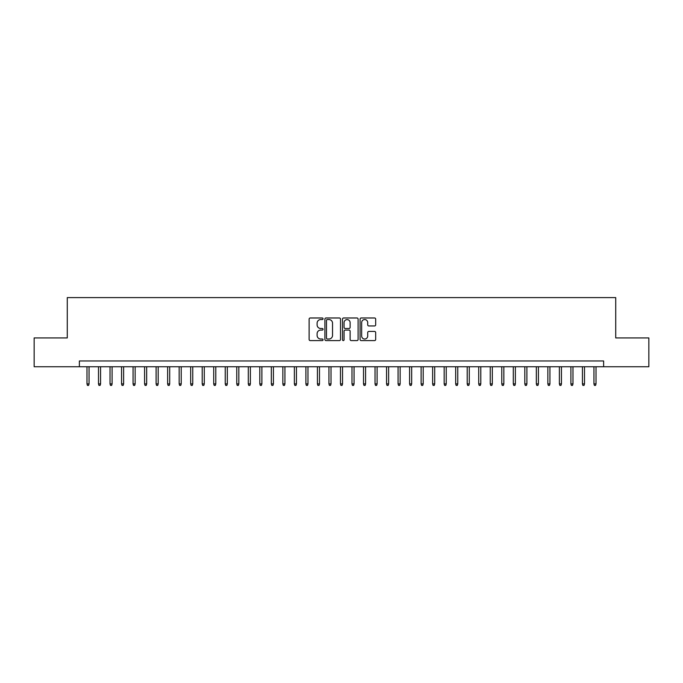 <?xml version="1.0" encoding="UTF-8"?>
<svg xmlns="http://www.w3.org/2000/svg" width="683" height="683" viewBox="0 0 683 683"><rect width="100%" height="100%" fill="white"/><g stroke="black" fill="none" stroke-linecap="round" stroke-linejoin="round"><path stroke-width="1.02" d="M323.068 318.765A0.794 0.794 0 0 0 322.274 317.979L310.261 317.979A1.127 1.127 0 0 0 309.126 319.106L309.126 339.468A1.127 1.127 0 0 0 310.261 340.595L322.274 340.595A0.794 0.794 0 0 0 323.068 339.801A0.794 0.794 0 0 0 322.274 339.016L320.72 339.016A3.62 3.62 0 0 1 317.1 335.396L317.1 333.697A3.62 3.62 0 0 1 320.72 330.077L322.274 330.077A0.794 0.794 0 0 0 323.068 329.283A0.794 0.794 0 0 0 322.274 328.497L320.72 328.497A3.62 3.62 0 0 1 317.1 324.877L317.1 323.179A3.62 3.62 0 0 1 320.72 319.559L322.274 319.559A0.794 0.794 0 0 0 323.068 318.765M374.549 325.953A1.127 1.127 0 0 0 375.684 324.818L375.684 319.106A1.127 1.127 0 0 0 374.549 317.979L361.205 317.979A1.127 1.127 0 0 0 360.078 319.106L360.078 339.468A1.127 1.127 0 0 0 361.205 340.595L374.549 340.595A1.127 1.127 0 0 0 375.684 339.468L375.684 332.57A1.127 1.127 0 0 0 374.549 331.434L368.837 331.434A1.127 1.127 0 0 0 367.71 332.57L367.71 335.985A3.022 3.022 0 0 1 364.688 339.016A3.022 3.022 0 0 1 361.657 335.985L361.657 322.589A3.022 3.022 0 0 1 364.688 319.559A3.022 3.022 0 0 1 367.71 322.589L367.71 324.818A1.127 1.127 0 0 0 368.837 325.953L374.549 325.953M79.373 366.737L34.15 366.737L34.15 337.931L67.275 337.931L67.275 297.6L615.725 297.6L615.725 337.931L648.85 337.931L648.85 366.737L603.627 366.737L603.627 360.974L79.373 360.974L79.373 366.737L603.627 366.737M340.51 319.106A1.127 1.127 0 0 0 339.383 317.979L326.03 317.979A1.127 1.127 0 0 0 324.903 319.106L324.903 339.468A1.127 1.127 0 0 0 326.03 340.595L339.383 340.595A1.127 1.127 0 0 0 340.51 339.468L340.51 319.106M343.617 317.979L356.97 317.979A1.127 1.127 0 0 1 358.097 319.106L358.097 339.468A1.127 1.127 0 0 1 356.97 340.595L351.258 340.595A1.127 1.127 0 0 1 350.123 339.468L350.123 331.212A1.127 1.127 0 0 0 348.996 330.077L345.205 330.077A1.127 1.127 0 0 0 344.07 331.212L344.07 339.801A0.794 0.794 0 0 1 343.284 340.595A0.794 0.794 0 0 1 342.49 339.801L342.49 319.106A1.127 1.127 0 0 1 343.617 317.979M327.277 319.559A0.794 0.794 0 0 0 326.483 320.353L326.483 338.222A0.794 0.794 0 0 0 327.277 339.016L328.916 339.016A3.62 3.62 0 0 0 332.536 335.396L332.536 323.179A3.62 3.62 0 0 0 328.916 319.559L327.277 319.559M350.123 322.641A3.022 3.022 0 0 0 347.101 319.618A3.022 3.022 0 0 0 344.07 322.641L344.07 327.362A1.127 1.127 0 0 0 345.205 328.497L348.996 328.497A1.127 1.127 0 0 0 350.123 327.362L350.123 322.641M89.055 383.897L88.594 385.4L87.441 385.4L86.98 383.897L89.055 383.897L89.055 366.737M86.98 383.897L86.98 366.737M100.572 383.897L100.111 385.4L98.958 385.4L98.497 383.897L100.572 383.897L100.572 366.737M98.497 383.897L98.497 366.737M112.097 383.897L111.636 385.4L110.484 385.4L110.023 383.897L112.097 383.897L112.097 366.737M110.023 383.897L110.023 366.737M123.614 383.897L123.153 385.4L122.009 385.4L121.548 383.897L123.614 383.897L123.614 366.737M121.548 383.897L121.548 366.737M135.14 383.897L134.679 385.4L133.526 385.4L133.065 383.897L135.14 383.897L135.14 366.737M133.065 383.897L133.065 366.737M146.666 383.897L146.205 385.4L145.052 385.4L144.591 383.897L146.666 383.897L146.666 366.737M144.591 383.897L144.591 366.737M158.183 383.897L157.722 385.4L156.569 385.4L156.108 383.897L158.183 383.897L158.183 366.737M156.108 383.897L156.108 366.737M169.708 383.897L169.247 385.4L168.095 385.4L167.634 383.897L169.708 383.897L169.708 366.737M167.634 383.897L167.634 366.737M181.226 383.897L180.764 385.4L179.612 385.4L179.151 383.897L181.226 383.897L181.226 366.737M179.151 383.897L179.151 366.737M192.751 383.897L192.29 385.4L191.138 385.4L190.677 383.897L192.751 383.897L192.751 366.737M190.677 383.897L190.677 366.737M204.277 383.897L203.816 385.4L202.663 385.4L202.202 383.897L204.277 383.897L204.277 366.737M202.202 383.897L202.202 366.737M215.794 383.897L215.333 385.4L214.18 385.4L213.719 383.897L215.794 383.897L215.794 366.737M213.719 383.897L213.719 366.737M227.319 383.897L226.858 385.4L225.706 385.4L225.245 383.897L227.319 383.897L227.319 366.737M225.245 383.897L225.245 366.737M238.837 383.897L238.376 385.4L237.223 385.4L236.762 383.897L238.837 383.897L238.837 366.737M236.762 383.897L236.762 366.737M250.362 383.897L249.901 385.4L248.749 385.4L248.288 383.897L250.362 383.897L250.362 366.737M248.288 383.897L248.288 366.737M261.879 383.897L261.418 385.4L260.266 385.4L259.805 383.897L261.879 383.897L261.879 366.737M259.805 383.897L259.805 366.737M273.405 383.897L272.944 385.4L271.791 385.4L271.33 383.897L273.405 383.897L273.405 366.737M271.33 383.897L271.33 366.737M284.931 383.897L284.469 385.4L283.317 385.4L282.856 383.897L284.931 383.897L284.931 366.737M282.856 383.897L282.856 366.737M296.448 383.897L295.987 385.4L294.834 385.4L294.373 383.897L296.448 383.897L296.448 366.737M294.373 383.897L294.373 366.737M307.973 383.897L307.512 385.4L306.36 385.4L305.899 383.897L307.973 383.897L307.973 366.737M305.899 383.897L305.899 366.737M319.49 383.897L319.029 385.4L317.877 385.4L317.416 383.897L319.49 383.897L319.49 366.737M317.416 383.897L317.416 366.737M331.016 383.897L330.555 385.4L329.402 385.4L328.941 383.897L331.016 383.897L331.016 366.737M328.941 383.897L328.941 366.737M342.533 383.897L342.072 385.4L340.928 385.4L340.467 383.897L342.533 383.897L342.533 366.737M340.467 383.897L340.467 366.737M354.059 383.897L353.598 385.4L352.445 385.4L351.984 383.897L354.059 383.897L354.059 366.737M351.984 383.897L351.984 366.737M365.584 383.897L365.123 385.4L363.971 385.4L363.51 383.897L365.584 383.897L365.584 366.737M363.51 383.897L363.51 366.737M377.101 383.897L376.64 385.4L375.488 385.4L375.027 383.897L377.101 383.897L377.101 366.737M375.027 383.897L375.027 366.737M388.627 383.897L388.166 385.4L387.013 385.4L386.552 383.897L388.627 383.897L388.627 366.737M386.552 383.897L386.552 366.737M400.144 383.897L399.683 385.4L398.531 385.4L398.069 383.897L400.144 383.897L400.144 366.737M398.069 383.897L398.069 366.737M411.67 383.897L411.209 385.4L410.056 385.4L409.595 383.897L411.67 383.897L411.67 366.737M409.595 383.897L409.595 366.737M423.195 383.897L422.734 385.4L421.582 385.4L421.121 383.897L423.195 383.897L423.195 366.737M421.121 383.897L421.121 366.737M434.712 383.897L434.251 385.4L433.099 385.4L432.638 383.897L434.712 383.897L434.712 366.737M432.638 383.897L432.638 366.737M446.238 383.897L445.777 385.4L444.624 385.4L444.163 383.897L446.238 383.897L446.238 366.737M444.163 383.897L444.163 366.737M457.755 383.897L457.294 385.4L456.142 385.4L455.681 383.897L457.755 383.897L457.755 366.737M455.681 383.897L455.681 366.737M469.281 383.897L468.82 385.4L467.667 385.4L467.206 383.897L469.281 383.897L469.281 366.737M467.206 383.897L467.206 366.737M480.798 383.897L480.337 385.4L479.184 385.4L478.723 383.897L480.798 383.897L480.798 366.737M478.723 383.897L478.723 366.737M492.323 383.897L491.862 385.4L490.71 385.4L490.249 383.897L492.323 383.897L492.323 366.737M490.249 383.897L490.249 366.737M503.849 383.897L503.388 385.4L502.236 385.4L501.774 383.897L503.849 383.897L503.849 366.737M501.774 383.897L501.774 366.737M515.366 383.897L514.905 385.4L513.753 385.4L513.292 383.897L515.366 383.897L515.366 366.737M513.292 383.897L513.292 366.737M526.892 383.897L526.431 385.4L525.278 385.4L524.817 383.897L526.892 383.897L526.892 366.737M524.817 383.897L524.817 366.737M538.409 383.897L537.948 385.4L536.795 385.4L536.334 383.897L538.409 383.897L538.409 366.737M536.334 383.897L536.334 366.737M549.935 383.897L549.474 385.4L548.321 385.4L547.86 383.897L549.935 383.897L549.935 366.737M547.86 383.897L547.86 366.737M561.452 383.897L560.991 385.4L559.847 385.4L559.386 383.897L561.452 383.897L561.452 366.737M559.386 383.897L559.386 366.737M572.977 383.897L572.516 385.4L571.364 385.4L570.903 383.897L572.977 383.897L572.977 366.737M570.903 383.897L570.903 366.737M584.503 383.897L584.042 385.4L582.889 385.4L582.428 383.897L584.503 383.897L584.503 366.737M582.428 383.897L582.428 366.737M596.02 383.897L595.559 385.4L594.406 385.4L593.945 383.897L596.02 383.897L596.02 366.737M593.945 383.897L593.945 366.737"/></g></svg>
